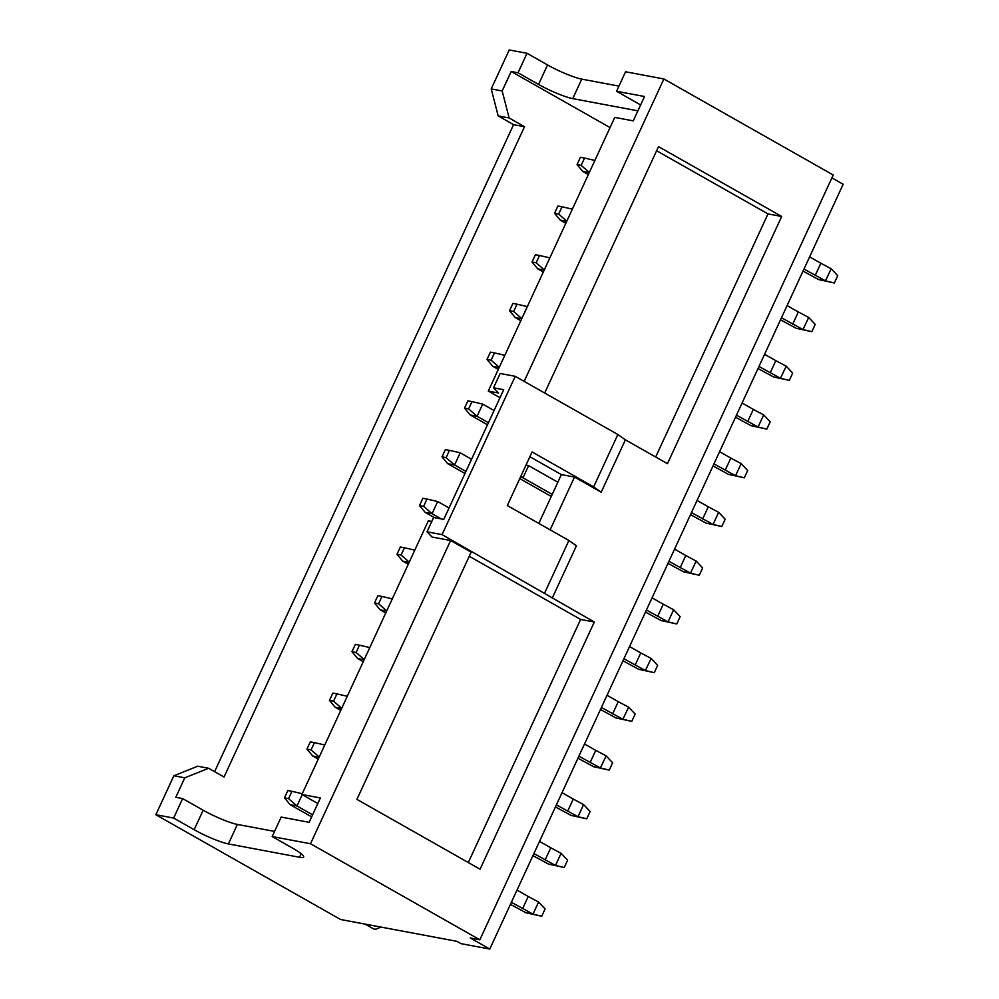 <?xml version="1.0" encoding="UTF-8"?>
<svg xmlns="http://www.w3.org/2000/svg" width="999" height="999" viewBox="0 0 999 999"><rect width="100%" height="100%" fill="white"/><g stroke="black" fill="none" stroke-linecap="round" stroke-linejoin="round"><path stroke-width="1.5" d="M511.376 902.297L532.991 914.135L538.598 902.022L545.104 908.928L541.733 916.233L526.011 912.811L510.427 904.357M522.602 908.665L528.234 896.49L538.598 902.022M532.991 914.135L541.733 916.233M526.011 912.811L532.854 914.097M517.007 890.121L528.234 896.49M287.824 790.546L284.453 797.851L288.549 798.626L291.933 791.32L287.824 790.546M288.549 798.626L297.003 805.968L290.16 804.682L311.651 816.87M290.16 804.682L284.453 797.851M302.26 793.706L291.933 791.32M302.222 794.68L297.003 805.968L312.6 814.822M533.878 853.583L555.506 865.421L561.101 853.308L567.607 860.214L564.235 867.519L548.526 864.098L532.929 855.644M545.117 859.964L550.749 847.776L561.101 853.308M555.506 865.421L564.235 867.519M548.526 864.098L555.369 865.384M539.51 841.408L550.749 847.776M556.393 804.882L578.009 816.707L583.603 804.595L590.122 811.5L586.75 818.805L571.028 815.396L555.444 806.93M567.619 811.25L573.251 799.063L583.603 804.595M578.009 816.707L586.75 818.805M571.028 815.396L577.872 816.67M562.025 792.694L573.251 799.063M578.896 756.168L600.387 767.969L606.118 755.881L612.624 762.786L609.253 770.092L593.543 766.683L577.946 758.229M590.134 762.537L595.754 750.361L606.118 755.881M600.524 767.994L609.253 770.092M593.543 766.683L600.387 767.969M584.527 743.993L595.754 750.361M310.327 741.832L306.955 749.138L311.064 749.912L314.435 742.607L310.327 741.832M319.143 757.192L312.675 755.981L318.244 759.128M311.064 749.912L319.218 757.005M312.675 755.981L306.955 749.138M324.775 744.992L314.435 742.607M332.842 693.119L329.47 700.424L333.566 701.198L336.95 693.893L332.842 693.119M341.646 708.478L335.177 707.267L340.746 710.414M333.566 701.198L341.733 708.291M335.177 707.267L329.47 700.424M347.277 696.278L336.95 693.893M355.344 644.405L351.973 651.71L356.081 652.484L359.453 645.179L355.344 644.405M364.148 659.765L357.692 658.553L363.261 661.713M356.081 652.484L364.235 659.577M357.692 658.553L351.973 651.71M369.792 647.577L359.453 645.179M601.41 707.454L622.889 719.255L628.621 707.167L635.139 714.073L631.755 721.39L616.046 717.969L600.461 709.515M612.637 713.823L618.269 701.648L628.621 707.167M623.026 719.28L631.755 721.39M616.046 717.969L622.889 719.255M607.03 695.279L618.269 701.648M377.859 595.691L374.475 603.009L378.584 603.771L381.968 596.465L377.859 595.691M386.663 611.051L380.194 609.84L385.764 612.999M378.584 603.771L386.75 610.864M380.194 609.84L374.475 603.009M392.295 598.863L381.968 596.465M623.913 658.741L645.404 670.541L651.136 658.453L657.642 665.371L654.27 672.677L638.561 669.255L622.964 660.801M635.152 665.109L640.771 652.934L651.136 658.453M645.541 670.566L654.27 672.677M638.561 669.255L645.404 670.541M629.545 646.565L640.771 652.934M400.362 546.99L396.99 554.295L401.099 555.057L404.47 547.752L400.362 546.99M409.165 562.337L402.709 561.126L408.266 564.285M401.099 555.057L409.253 562.15M402.709 561.126L396.99 554.295M414.81 550.149L404.47 547.752M646.428 610.027L668.044 621.865L673.638 609.752L680.157 616.658L676.773 623.963L661.063 620.541L645.479 612.087M657.654 616.395L663.286 604.22L673.638 609.752M668.044 621.865L676.773 623.963M661.063 620.541L667.906 621.828M652.047 597.852L663.286 604.22M422.877 498.276L419.493 505.581L423.601 506.356L426.973 499.038L422.877 498.276M423.601 506.356L432.055 513.698L425.212 512.412L434.453 517.657M425.212 512.412L419.493 505.581M449.051 507.967L437.687 501.523L426.973 499.038M437.687 501.523L432.055 513.698L441.296 518.943M668.93 561.313L690.546 573.151L696.153 561.038L702.659 567.944L699.288 575.249L683.578 571.828L667.981 563.374M680.169 567.682L685.789 555.506L696.153 561.038M552.222 494.405L523.001 477.822L528.621 465.646L557.854 482.217M690.546 573.151L699.288 575.249M683.578 571.828L690.421 573.114M528.621 465.646L526.036 465.047M520.354 477.335L523.001 477.822L520.954 476.048M674.562 549.138L685.789 555.506M551.273 496.453L519.767 478.596M445.379 449.562L442.008 456.868L446.116 457.642L449.488 450.337L445.379 449.562M446.116 457.642L454.57 464.985L447.727 463.698L464.985 473.489M447.727 463.698L442.008 456.868M471.553 459.253L460.189 452.809L449.488 450.337M460.189 452.809L454.57 464.985L465.934 471.428M691.445 512.599L713.061 524.438L718.656 512.325L725.174 519.23L721.79 526.535L706.081 523.114L690.484 514.66M702.672 518.981L708.303 506.793L718.656 512.325M713.061 524.438L721.79 526.535M706.081 523.114L712.924 524.4M697.065 500.424L708.303 506.793M467.894 400.849L464.51 408.154L468.618 408.928L471.99 401.623L467.894 400.849M468.618 408.928L477.072 416.271L470.229 414.985L487.487 424.775M470.229 414.985L464.51 408.154M494.068 410.539L482.704 404.096L471.99 401.623M482.704 404.096L477.072 416.271L488.436 422.714M713.948 463.898L735.564 475.724L741.171 463.611L747.677 470.517L744.305 477.822L728.583 474.413L712.999 465.946M725.187 470.267L730.806 458.079L741.171 463.611M735.564 475.724L744.305 477.822M728.583 474.413L735.426 475.686M719.58 451.71L730.806 458.079M490.397 352.135L487.025 359.44L491.121 360.214L494.505 352.909L490.397 352.135M499.2 367.495L492.732 366.283L498.301 369.43M491.121 360.214L499.288 367.307M492.732 366.283L487.025 359.44M504.832 355.294L494.505 352.909M736.463 415.184L758.079 427.01L763.673 414.897L770.192 421.803L766.807 429.108L751.098 425.699L735.501 417.232M747.689 421.553L753.321 409.378L763.673 414.897M758.079 427.01L766.807 429.108M751.098 425.699L757.941 426.985M742.082 402.997L753.321 409.378M512.899 303.421L509.527 310.726L513.636 311.501L517.007 304.195L512.899 303.421M521.715 318.781L515.247 317.57L520.816 320.729M513.636 311.501L521.79 318.594M515.247 317.57L509.527 310.726M527.347 306.581L517.007 304.195M758.965 366.471L780.444 378.271L786.188 366.183L792.694 373.089L789.322 380.394L773.601 376.985L758.016 368.531M770.192 372.839L775.823 360.664L786.188 366.183M780.581 378.296L789.322 380.394M773.601 376.985L780.444 378.271M764.597 354.295L775.823 360.664M535.414 254.708L532.042 262.013L536.138 262.787L539.522 255.482L535.414 254.708M544.218 270.067L537.749 268.856L543.319 272.015M536.138 262.787L544.305 269.88M537.749 268.856L532.042 262.013M549.85 257.879L539.522 255.482M781.468 317.757L802.959 329.558L808.691 317.47L815.196 324.375L811.825 331.693L796.116 328.271L780.519 319.817M792.707 324.126L798.338 311.95L808.691 317.47M803.096 329.583L811.825 331.693M796.116 328.271L802.959 329.558M787.1 305.582L798.338 311.95M557.917 205.994L554.545 213.311L558.653 214.073L562.025 206.768L557.917 205.994M566.733 221.353L560.264 220.142L565.834 223.301M558.653 214.073L566.808 221.166M560.264 220.142L554.545 213.311M572.365 209.166L562.025 206.768M803.983 269.043L825.461 280.844L831.193 268.756L837.711 275.674L834.34 282.979L818.618 279.558L803.034 271.104M815.209 275.412L820.841 263.237L831.193 268.756M825.599 280.869L834.34 282.979M818.618 279.558L825.461 280.844M809.602 256.868L820.841 263.237M580.431 157.293L577.047 164.598L581.156 165.359L584.54 158.054L580.431 157.293M589.235 172.64L582.767 171.428L588.336 174.588M581.156 165.359L589.323 172.465M582.767 171.428L577.047 164.598M594.867 160.452L584.54 158.054M365.11 924.1L373.251 928.72A13.561 6.681 -60.4 0 0 377.722 928.508A13.561 6.681 -60.4 0 0 380.219 926.935M610.064 127.572L511.176 71.491L502.172 90.971L509.128 117.969L524.512 126.698L224.038 777.01L208.641 768.281L184.803 777.809L173.851 775.761L155.844 814.734L340.584 919.505L456.93 941.333L461.026 943.655L489.772 949.05L843.156 184.266L831.905 177.884M184.803 777.809L175.799 797.302L182.642 798.588L173.639 818.069L194.168 829.707A27.123 3.934 -155.2 0 0 228.384 843.918L299.55 857.267A27.123 3.934 -155.2 0 0 303.646 857.005A27.123 3.934 -155.2 0 0 292.707 848.201L272.19 836.563L310.514 843.743L450.624 540.521L471.153 552.16L356.918 799.375L480.082 869.217L594.305 622.002L442.07 534.627L427.01 531.805L433.628 517.494L443.768 519.405L503.696 389.697L493.556 387.787L498.576 393.019L488.299 391.084L499.987 397.714M317.819 803.521L301.898 794.492L320.392 797.964L309.141 822.314L281.194 817.07L272.19 836.563M182.642 798.588L203.172 810.226A27.123 3.934 -155.2 0 0 237.387 824.437L274.563 831.405M155.844 814.734L173.639 818.069M544.705 592.832L568.906 540.471L576.423 545.779L552.235 598.139M488.299 391.084L614.76 117.395L633.254 120.867L644.517 96.503L616.558 91.259L625.561 71.778L663.885 78.971L833.228 175.012L479.857 939.784L470.279 937.986L489.772 949.05M310.514 843.743L479.857 939.784M663.885 78.971L524.15 381.381M544.68 393.019L658.528 146.628L781.693 216.471L667.457 463.686L625.386 439.822L601.186 492.195L593.656 486.888L532.08 451.96L507.317 505.544L568.906 540.471M550.124 529.82L574.5 477.06L601.186 492.195M616.558 91.259L637.087 102.909A27.123 3.934 24.8 0 1 640.596 104.982M637.886 110.839L572.752 98.626A27.123 3.934 24.8 0 1 538.536 84.415L518.019 72.777L511.176 71.491M529.87 456.73L561.376 474.6L538.823 523.414M431.805 521.441L428.359 520.804L301.898 794.492M625.386 439.822L617.857 434.515L515.222 376.311L442.07 534.627M515.222 376.311L500.162 373.489L493.556 387.787M208.641 768.281L197.69 766.221L173.851 775.761M618.943 86.114L581.755 79.133A27.123 3.934 24.8 0 1 547.539 64.935L527.022 53.284L509.228 49.95L491.221 88.923L498.176 115.921L513.573 124.65L214.61 771.665M617.857 434.515L593.656 486.888M450.624 540.521L432.03 537.025L427.01 531.805M561.376 474.6L574.5 477.06M502.172 90.971L491.221 88.923M527.022 53.284L518.019 72.777M469.243 556.268L580.619 619.442L594.305 622.002M580.619 619.442L468.294 862.537M656.63 150.749L768.006 213.911L781.693 216.471M768.006 213.911L655.681 457.005M524.512 126.698L513.573 124.65M509.128 117.969L498.176 115.921M301.198 853.72L299.55 857.267M237.387 824.437L228.384 843.918M203.172 810.226L194.168 829.707M547.539 64.935L538.536 84.415M581.755 79.133L572.752 98.626M380.869 927.06L377.722 928.508"/></g></svg>
